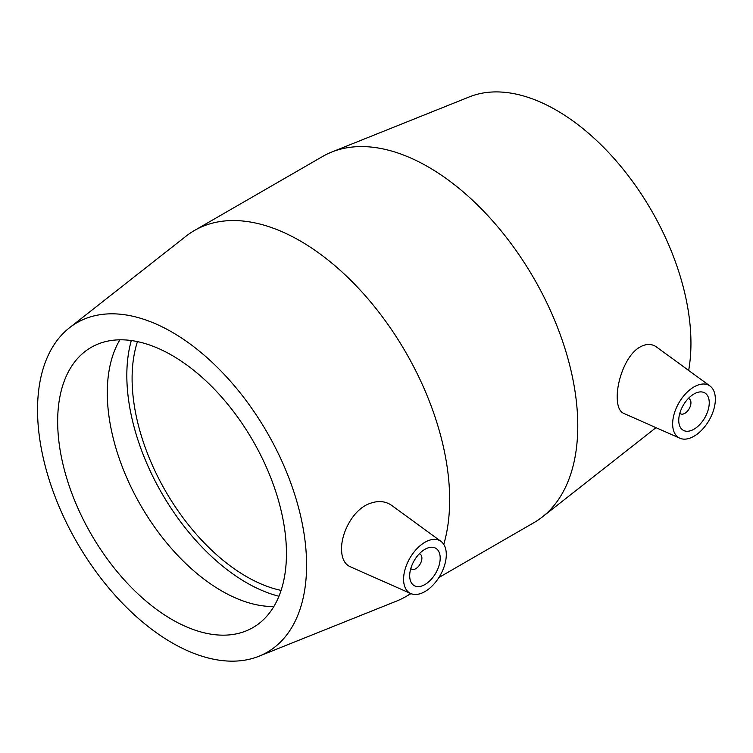 <?xml version="1.0" encoding="UTF-8"?>
<svg xmlns="http://www.w3.org/2000/svg" width="753" height="753" viewBox="0 0 753 753"><rect width="100%" height="100%" fill="white"/><g stroke="black" fill="none" stroke-linecap="round" stroke-linejoin="round"><path stroke-width="1.13" d="M419.28 553.841A8.631 4.979 -60 0 1 420.108 554.161A8.631 4.979 -60 0 1 421.896 558.114A8.631 4.979 -60 0 1 418.131 566.793A8.631 4.979 -60 0 1 411.477 569.108A8.631 4.979 -60 0 1 410.78 568.543M440.194 558.114A21.573 12.453 -60 0 1 430.782 579.819A21.573 12.453 -60 0 1 414.159 585.599A21.573 12.453 -60 0 1 414.159 560.693A21.573 12.453 -60 0 1 435.733 548.24A21.573 12.453 -60 0 1 440.194 558.114M688.327 398.506A8.631 4.979 -60 0 1 689.155 398.826A8.631 4.979 -60 0 1 689.155 408.785A8.631 4.979 -60 0 1 680.533 413.774A8.631 4.979 -60 0 1 679.837 413.209M678.745 420.39A21.573 12.453 -60 0 1 688.157 398.676A21.573 12.453 -60 0 1 704.78 392.906A21.573 12.453 -60 0 1 704.78 417.811A21.573 12.453 -60 0 1 683.216 430.264A21.573 12.453 -60 0 1 678.745 420.39M715.35 399.25A30.195 17.432 -60 0 1 702.775 428.994A30.195 17.432 -60 0 1 679.865 438.227A30.195 17.432 -60 0 1 674.151 413.952A30.195 17.432 -60 0 1 694.671 386.543A30.195 17.432 -60 0 1 710.004 386.016A30.195 17.432 -60 0 1 715.35 399.25M424.268 542.668A30.195 17.432 120 0 0 403.589 579.245A30.195 17.432 120 0 0 410.809 593.562A30.195 17.432 120 0 0 440.044 575.631A30.195 17.432 120 0 0 440.947 541.351A30.195 17.432 120 0 0 424.268 542.668M410.809 593.562L350.06 566.67C344.479 563.988 341.646 558.161 341.551 549.182C341.222 533.51 352.188 511.325 367.568 504.397C376.82 500.35 384.858 500.67 391.664 505.385L440.947 541.351M679.865 438.227L623.475 413.265C619.371 411.27 617.291 405.876 617.215 397.066C617.018 380.736 625.677 356.47 638.29 348.102C645.067 343.679 651.1 343.274 656.371 346.879L710.004 386.016M443.762 544.4A211.386 122.042 -120 0 0 449.654 499.813A211.386 122.042 -120 0 0 357.383 287.081A211.386 122.042 -120 0 0 194.49 230.456A211.386 122.042 -120 0 0 186.132 236.113L69.417 327.819A190.245 109.844 -120 0 0 76.938 542.405A190.245 109.844 -120 0 0 259.013 656.221A190.245 109.844 -120 0 0 306.584 565.155A190.245 109.844 -120 0 0 218.37 368.377A190.245 109.844 -120 0 0 69.417 327.819M259.013 656.221L396.793 600.998A211.386 122.042 -120 0 0 405.876 596.583A211.386 122.042 -120 0 0 410.724 593.515M438.905 577.513L533.99 522.62A211.386 122.042 -120 0 0 542.348 516.963A211.386 122.042 -120 0 0 577.777 425.85A211.386 122.042 -120 0 0 491.154 219.245A211.386 122.042 -120 0 0 331.687 152.068A211.386 122.042 -120 0 0 322.604 156.483L194.49 230.456M286.451 553.53A161.773 93.4 -120 0 0 215.838 390.732A161.773 93.4 -120 0 0 91.169 347.387A161.773 93.4 -120 0 0 91.169 534.188A161.773 93.4 -120 0 0 252.952 627.588A161.773 93.4 -120 0 0 286.451 553.53M119.887 339.819A161.773 93.4 -120 0 0 140.792 505.536A161.773 93.4 -120 0 0 273.857 606.513M131.314 340.535A169.237 97.711 -120 0 0 161.876 493.366A169.237 97.711 -120 0 0 278.949 596.254M137.46 341.608A161.773 93.4 -120 0 0 165.604 491.22A161.773 93.4 -120 0 0 281.095 590.399M688.656 370.438A190.245 109.844 -120 0 0 690.943 343.246A190.245 109.844 -120 0 0 612.989 157.302A190.245 109.844 -120 0 0 469.467 96.855L331.687 152.068M410.743 568.684L411.477 569.108M419.374 553.737L420.108 554.161M689.155 398.826L688.43 398.403M680.533 413.774L679.799 413.35M410.987 593.637L405.876 596.583M655.995 427.666L542.348 516.963"/></g></svg>
